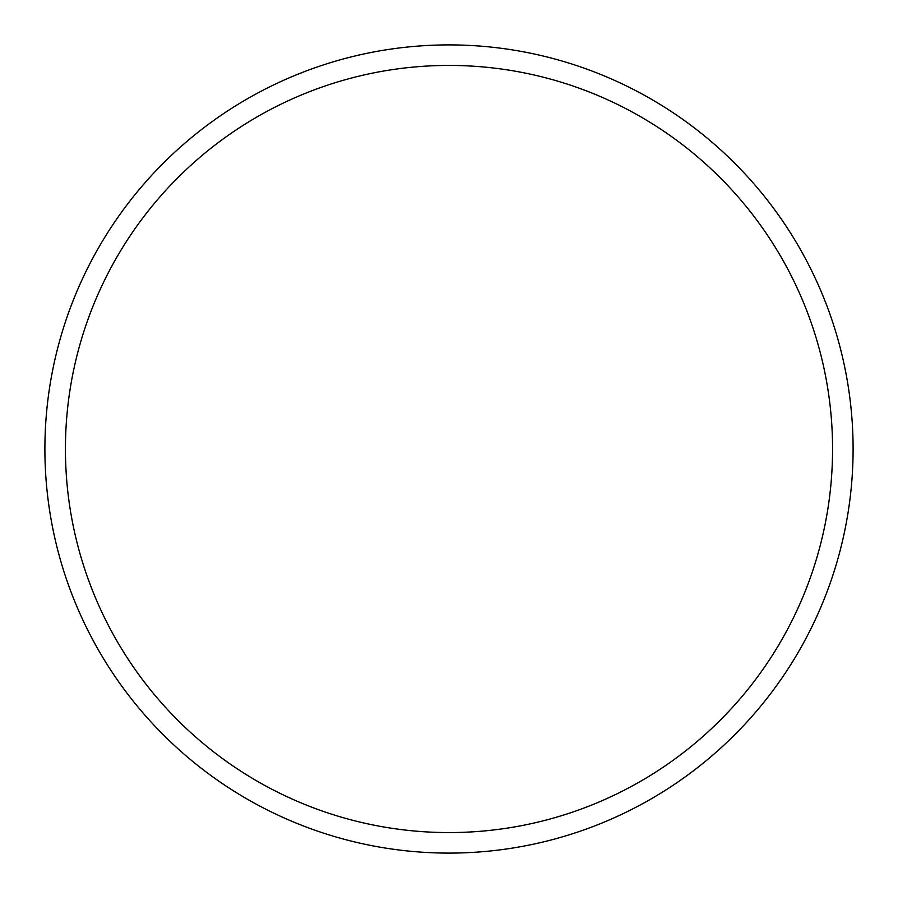 <?xml version="1.0" encoding="UTF-8"?>
<svg xmlns="http://www.w3.org/2000/svg" width="898" height="898" viewBox="0 0 898 898"><rect width="100%" height="100%" fill="white"/><g stroke="black" fill="none" stroke-linecap="round" stroke-linejoin="round"><path stroke-width="1.35" d="M853.1 449A404.1 404.1 0 0 0 449 44.9A404.1 404.1 0 0 0 44.9 449A404.1 404.1 0 0 0 449 853.1A404.1 404.1 0 0 0 853.1 449M832.569 449A383.569 383.569 0 0 0 449 65.431A383.569 383.569 0 0 0 65.431 449A383.569 383.569 0 0 0 449 832.569A383.569 383.569 0 0 0 832.569 449"/></g></svg>
